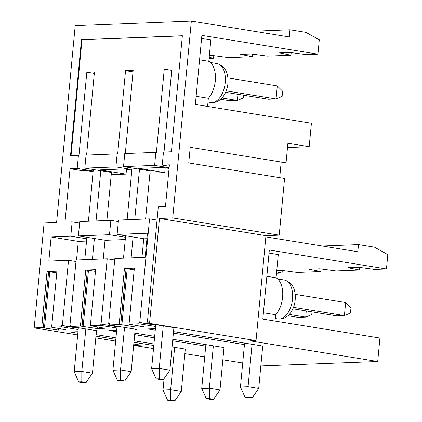 <?xml version="1.0" encoding="UTF-8"?>
<svg xmlns="http://www.w3.org/2000/svg" width="422" height="422" viewBox="0 0 422 422"><rect width="100%" height="100%" fill="white"/><g stroke="black" fill="none" stroke-linecap="round" stroke-linejoin="round"><path stroke-width="0.63" d="M167.576 400.209L163.019 390.007L170.641 389.706L170.625 400.093L167.576 400.209L171.838 400.9L174.882 400.779L170.625 400.093M174.645 347.343L170.641 389.706L181.291 391.431L185.295 349.068L172.076 346.931M181.291 391.431L174.882 400.779M164.1 378.581L163.019 390.007M312.022 311.863L311.763 314.559L305.697 317.091L306.277 310.935M206.289 398.695L201.732 388.488L209.354 388.193L209.338 398.574L206.289 398.695L210.546 399.381L213.595 399.265L209.338 398.574M289.286 314.437L305.697 317.091L298.074 317.386L287.957 315.751M213.358 345.829L209.354 388.193L219.999 389.912L224.003 347.549L172.804 339.267M219.999 389.912L213.595 399.265M205.878 344.616L201.732 388.488M345.639 302.537L350.967 307.828L350.476 313.04L344.405 315.572L345.639 302.537L295.236 294.382M244.997 397.176L240.445 386.974L248.062 386.673L248.046 397.055L244.997 397.176L249.26 397.867L252.309 397.746L248.046 397.055M293.501 307.337L344.405 315.572L336.788 315.872L292.91 308.772M252.066 344.31L248.062 386.673L258.712 388.398L262.716 346.029L173.526 331.608M258.712 388.398L252.309 397.746M244.591 343.102L240.445 386.974M78.75 381.952L74.193 371.75L81.815 371.455L81.799 381.836L78.75 381.952L83.007 382.643L86.056 382.522L81.799 381.836M100.789 170.715L96.042 220.938M94.38 238.493L92.407 259.388M85.83 328.938L81.815 371.455L92.46 373.175L96.48 330.658M103.258 258.966L105.031 240.218L78.408 235.914L79.763 221.571L110.854 220.353L109.498 234.695L125.471 237.275M106.893 220.511L111.434 172.434L84.817 168.13L86.051 155.096L117.142 153.877L115.908 166.912L131.88 169.496M92.46 373.175L86.056 382.522M93.309 169.502L88.42 221.233M86.906 237.285L84.785 259.688M78.355 327.73L74.193 371.75M243.673 95.23L243.42 97.925L237.349 100.457L237.929 94.301M117.458 380.438L112.906 370.231L120.523 369.936L120.507 380.317L117.458 380.438L121.721 381.124L124.77 381.008L120.507 380.317M221.988 97.973L237.349 100.457L229.726 100.752L220.659 99.286M139.497 169.196L134.75 219.419M133.094 236.979L131.115 257.874M124.543 327.419L120.523 369.936L131.173 371.655L135.193 329.144M141.966 257.446L143.738 238.699L117.121 234.395L118.476 220.057L149.567 218.839L139.772 322.466L155.744 325.051M145.601 218.992L150.148 170.915L123.53 166.611L124.759 153.576L155.85 152.358L154.616 165.392L169.127 167.74M131.173 371.655L124.77 381.008M132.023 167.988L127.133 219.714M125.614 235.766L123.498 258.169M117.063 326.211L112.906 370.231M277.291 85.903L282.624 91.194L282.128 96.406L276.062 98.938L277.291 85.903L227.943 77.922M156.172 378.919L151.614 368.717L159.236 368.417L159.221 378.798L156.172 378.919L160.429 379.61L163.478 379.489L159.221 378.798M226.213 90.872L276.062 98.938L268.439 99.233L225.617 92.307M163.256 325.9L159.236 368.417L169.881 370.141L173.901 327.625M169.881 370.141L163.478 379.489M155.776 324.692L151.614 368.717M148.138 322.287L147.389 322.165L148.154 322.139L148.027 323.442L149.552 323.379L159.474 218.448L172.73 217.931L191.34 21.1L75.206 25.652L56.601 222.484L44.099 222.974L34.182 327.905L41.725 327.609L47.027 271.557L56.933 271.167L51.632 327.219L61.464 326.834L61.586 325.531L62.35 325.499L78.318 328.084M75.986 261.534L68.512 260.327L62.35 325.499M68.512 260.327L48.846 261.097L51.131 236.979L70.79 236.209L86.763 238.794M79.621 223.08L72.146 221.872L70.79 236.209M72.146 221.872L64.983 222.151L70.031 168.71L77.194 168.431L93.167 171.01M71.044 155.681L82 39.779L81.467 39.694L70.506 155.702L78.429 155.396L77.194 168.431M81.467 39.694L182.362 35.738L171.395 151.751L163.472 152.057L162.238 165.097L169.401 164.812L165.461 206.527L158.297 206.806L147.389 322.165M191.34 21.1L289.297 36.946L289.977 29.777L305.95 32.357L319.301 39.81L317.945 54.148L201.88 35.379L195.349 104.461L311.415 123.235L309.194 146.698L287.899 143.253L286.053 162.808L190.216 147.304L188.739 162.95L284.57 178.448L279.211 235.149L172.73 217.931M317.945 54.148L306.208 54.612L290.078 52.46L279.411 52.877L290.969 55.208L267.495 56.126L251.37 53.979L240.698 54.396L252.256 56.727L252.504 54.127M252.256 56.727L228.787 57.645L212.656 55.498L209.344 55.625M207.577 106.439L208.352 98.263A21.042 12.038 99.2 0 0 215.468 77.906A21.042 12.038 99.2 0 0 208.806 61.327L210.826 39.948L201.589 38.455M209.18 57.36L213.548 58.241L209.08 58.415M213.548 58.241L213.79 55.646M78.307 328.237L61.586 325.531M70.717 325.325L69.968 325.204L70.732 325.172L70.606 326.475L80.438 326.09L97.129 328.559L104.746 328.263L90.345 325.7L100.172 325.315L116.894 328.021M260.833 365.943L377.711 361.506L379.932 338.043L262.806 319.101L269.336 250.014L386.462 268.962L374.725 269.421L358.6 267.268L347.928 267.69L359.486 270.017L336.017 270.935L319.887 268.788L309.221 269.204L320.773 271.536L297.304 272.454L281.179 270.307L276.779 270.476M129.053 324.186L143.459 326.744L135.837 327.045L121.889 324.787L127.186 268.735L124.448 268.524L134.354 268.134L129.053 324.186L138.885 323.801L139.007 322.498L139.772 322.466M117.121 234.395L147.447 233.208L145.168 257.32L114.842 258.507L108.681 323.685L109.44 323.653L109.319 324.956L119.146 324.571L124.448 268.524M78.408 235.914L109.498 234.695M154.674 336.334L134.813 333.122M116.688 330.194L108.839 330.452L116.546 331.703M134.671 334.63L154.531 337.843M172.656 340.776L205.736 346.124M153.951 343.999L134.09 340.786M115.966 337.853L96.105 334.641M77.98 331.708L70.131 331.972L77.833 333.216M95.963 336.149L115.823 339.362M133.948 342.295L153.808 345.507M155.401 328.675L147.552 328.938L155.259 330.183M173.384 333.116L244.449 344.61M148.027 323.442L175.716 327.92L173.869 327.989M155.607 326.501L138.885 323.801M121.889 324.787L119.146 324.571M109.319 324.956L137.002 329.434L135.156 329.508M70.606 326.475L98.294 330.953L96.443 331.027M78.181 329.54L61.464 326.834M51.632 327.219L66.038 329.777L58.415 330.078L41.725 327.609M34.182 327.905L77.674 334.936M95.799 337.869L115.66 341.082M133.785 344.014L140.663 345.127L133.806 345.396L133.932 344.036M242.708 363.01L222.848 359.797M204.723 356.864L184.862 353.652M153.518 348.583L133.806 345.396M377.711 361.506L249.94 340.844L256.033 340.601L149.552 323.379M123.53 166.611L154.616 165.392M164.016 152.036L171.875 68.855L164.258 69.15L156.383 152.442L155.85 152.358M84.817 168.13L115.908 166.912M125.302 153.555L133.167 70.368L125.545 70.669L117.669 153.961L117.142 153.877M117.015 326.718L100.299 324.012L100.172 325.315M100.299 324.012L117.031 326.565M114.7 260.015L107.22 258.807L101.058 323.985M107.22 258.807L76.129 260.026L69.968 325.204M90.345 325.7L95.641 269.653L85.735 270.038L80.438 326.09M386.462 268.962L387.818 254.619L374.467 247.165L358.494 244.586L357.819 251.755L265.839 236.879M118.334 221.566L110.854 220.353M157.042 220.047L149.567 218.839M70.031 168.71L81.747 170.604L85.481 170.456L93.104 171.691M169.269 166.231L162.238 165.097M126.5 169.312L126.046 174.112L111.229 174.624M126.046 174.112L99.956 169.892L124.189 168.942L131.817 170.172M165.208 167.798L164.759 172.593L149.942 173.104M164.759 172.593L138.669 168.373L162.903 167.423L169.058 168.42M78.429 155.396L78.961 155.481L86.832 72.188L94.312 73.396M82 39.779L182.351 35.844M86.589 155.074L94.454 71.888L86.832 72.188M309.194 146.698L287.493 147.547M279.211 235.149L265.955 235.671L256.033 340.601M279.712 177.662L281.189 162.022M265.955 235.671L159.474 218.448M155.729 325.198L139.007 322.498M76.519 260.01L78.281 241.373L51.131 236.979M78.281 241.373L86.547 241.052M105.02 240.324L125.26 239.532M143.728 238.81L146.93 238.683M359.486 270.017L359.734 267.421M275.028 321.079L275.629 314.728A21.042 12.038 99.2 0 0 282.751 294.371A21.042 12.038 99.2 0 0 276.083 277.792L278.277 254.587L269.041 253.089M276.637 271.958L282.065 273.05L276.51 273.271M322.271 246.005L358.494 244.586M44.468 327.82L49.764 271.773L48.62 271.815L43.324 327.868M48.62 271.815L47.027 271.557M58.558 328.569L58.415 330.078M49.764 271.773L56.77 272.902M253.754 31.196L289.977 29.777M290.969 55.208L291.212 52.613M282.065 273.05L282.307 270.455M320.773 271.536L321.021 268.941M97.271 327.05L97.129 328.559M83.176 326.306L88.478 270.254L95.477 271.388M88.478 270.254L87.333 270.296L82.037 326.348M87.333 270.296L85.735 270.038M109.43 323.806L108.681 323.685M164.258 69.15L171.733 70.358M208.352 98.263L196.124 96.285M208.806 61.327L199.569 59.834M125.545 70.669L133.025 71.877M126.046 268.782L120.745 324.829M135.979 325.536L135.837 327.045M127.186 268.735L134.191 269.869M275.629 314.728L263.402 312.749M276.083 277.792L266.852 276.294M210.673 102.477A19.713 11.278 -80.8 0 0 224.958 84.822A19.713 11.278 -80.8 0 0 216.971 63.564C225.337 66.117 228.94 73.175 227.785 84.748C227.115 89.295 225.564 93.241 223.127 96.585C219.64 101.111 215.489 103.073 210.673 102.477L207.993 102.045M277.956 318.958A19.728 11.288 -80.8 0 0 292.246 301.282A19.728 11.288 -80.8 0 0 284.254 280.008C292.625 282.561 296.233 289.629 295.073 301.213C294.403 305.76 292.852 309.711 290.415 313.061C286.923 317.587 282.772 319.554 277.956 318.958L275.271 318.52M210.43 62.503L216.971 63.564M277.687 278.947L284.254 280.008"/></g></svg>

